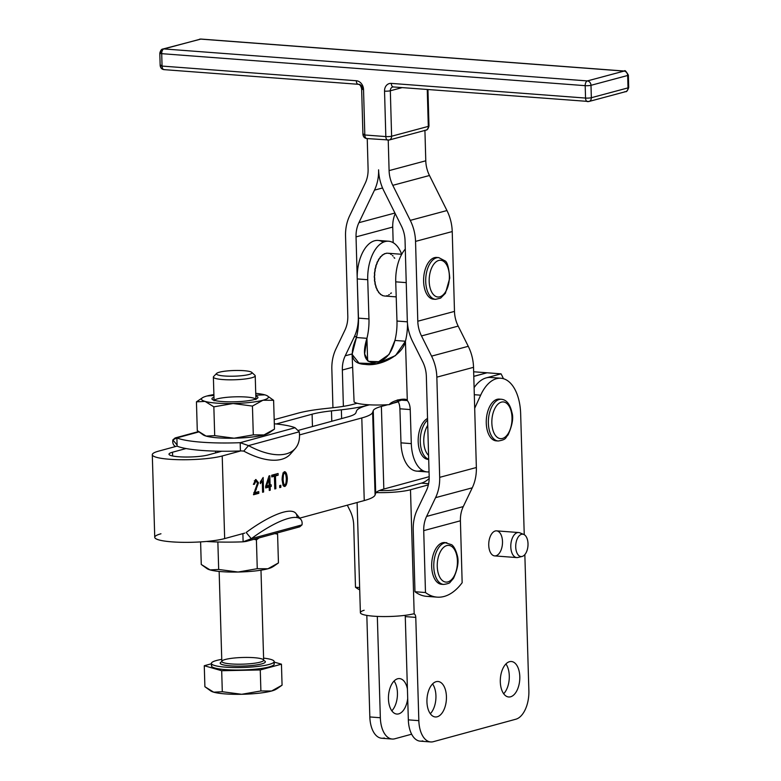 <?xml version="1.0" encoding="UTF-8"?>
<svg xmlns="http://www.w3.org/2000/svg" width="781" height="781" viewBox="0 0 781 781"><rect width="100%" height="100%" fill="white"/><g stroke="black" fill="none" stroke-linecap="round" stroke-linejoin="round"><path stroke-width="1.17" d="M249.08 374.47A17.787 2.831 -1.7 0 0 235.208 370.487A17.787 2.831 -1.7 0 0 218.329 375.075A17.787 2.831 -1.7 0 0 249.08 374.47A17.787 2.831 178.3 0 1 227.798 376.169A17.787 2.831 178.3 0 1 216.64 373.406A17.787 2.831 178.3 0 1 234.124 370.506A17.787 2.831 178.3 0 1 251.736 372.361A17.787 2.831 178.3 0 1 249.08 374.47M216.64 373.406L213.633 376.52A20.931 3.339 -1.7 0 0 226.763 379.771A20.931 3.339 -1.7 0 0 251.794 377.76A20.931 3.339 -1.7 0 0 254.928 375.29L251.736 372.361M211.407 663.401L211.485 665.881A31.396 4.998 -1.7 0 0 233.958 670.01A31.396 4.998 -1.7 0 0 269.113 666.935A31.396 4.998 -1.7 0 0 274.238 664.016L274.17 661.546A31.396 4.998 178.3 0 1 269.035 664.455A31.396 4.998 178.3 0 1 233.89 667.53A31.396 4.998 178.3 0 1 211.407 663.401A31.396 4.998 178.3 0 1 221.755 659.369A31.396 4.998 -1.7 0 0 222.38 666.867A31.396 4.998 -1.7 0 0 269.035 664.455A31.396 4.998 -1.7 0 0 263.597 658.129A31.396 4.998 178.3 0 1 274.17 661.546M276.201 689.154A33.485 5.34 178.3 0 1 271.573 691.019A33.485 5.34 178.3 0 1 241.69 694.289A33.485 5.34 178.3 0 1 213.691 692.181A33.485 5.34 178.3 0 1 211.28 691.244A33.485 5.34 -1.7 0 0 211.475 691.351A33.485 5.34 -1.7 0 0 213.691 692.181L222.302 691.722L241.69 694.289L260.893 690.96L260.268 669.952L221.687 670.723L222.302 691.722L221.687 670.723L204.271 665.724L211.417 663.772L204.271 665.724L204.895 686.724L204.271 665.724L221.687 670.723L260.268 669.952L281.453 664.182L274.18 662.093L281.453 664.182L282.068 685.191L281.453 664.182L260.268 669.952L260.893 690.96L271.573 691.019L282.068 685.191L277.245 688.569L271.573 691.019L260.893 690.96L241.69 694.289A33.485 5.34 -1.7 0 0 271.573 691.019A33.485 5.34 -1.7 0 0 275.752 689.447L277.245 688.569M204.895 686.724L213.691 692.181A33.485 5.34 -1.7 0 0 241.69 694.289L222.302 691.722L213.691 692.181L210.948 691.078L204.895 686.724M273.223 662.805A31.396 4.998 178.3 0 1 269.113 666.935A31.396 4.998 178.3 0 1 230.268 669.903A31.396 4.998 178.3 0 1 212.422 664.611M260.239 662.142A20.931 3.339 -1.7 0 0 263.656 660.199A20.931 3.339 178.3 0 1 260.239 662.142A20.931 3.339 178.3 0 1 236.799 664.192A20.931 3.339 178.3 0 1 221.814 661.439A20.931 3.339 -1.7 0 0 236.799 664.192A20.931 3.339 -1.7 0 0 260.239 662.142M263.714 660.511A22.6 3.602 178.3 0 1 261.684 663.899A22.6 3.602 178.3 0 1 232.377 665.968A22.6 3.602 178.3 0 1 221.784 661.751M221.892 661.702A22.6 3.602 -1.7 0 0 232.25 665.968A22.6 3.602 -1.7 0 0 261.684 663.899A22.6 3.602 -1.7 0 0 263.597 660.472M219.149 571.428L221.814 661.439A20.931 3.339 178.3 0 1 242.637 657.485A20.931 3.339 178.3 0 1 263.656 660.199L260.981 570.189M422.824 740.896A25.119 13.687 -85.7 0 1 408.336 719.857L405.271 616.6A4.188 2.284 94.3 0 0 405.114 615.34A4.188 2.284 -85.7 0 1 405.271 616.6L415.775 617.39A4.188 2.284 94.3 0 0 414.184 613.934L413.481 613.886L414.184 613.934L410.494 489.755L428.359 484.884L410.494 489.755A29.297 4.666 178.3 0 1 376.081 492.586A29.297 4.666 -1.7 0 0 410.494 489.755L414.184 613.934L413.042 613.954A29.297 4.666 178.3 0 1 373.63 616.189A29.297 4.666 178.3 0 1 364.151 610.264M399.999 488.955L421.34 483.146A41.862 22.805 94.3 0 0 429.179 478.441A41.862 22.805 -85.7 0 1 421.34 483.146L399.999 488.955A16.743 2.665 178.3 0 1 379.341 490.546A16.743 2.665 -1.7 0 0 399.999 488.955M509.29 675.799A17.787 9.694 94.3 0 0 505.922 663.948A17.787 9.694 -85.7 0 1 509.29 675.799A17.787 9.694 -85.7 0 1 503.677 693.743A17.787 9.694 94.3 0 0 509.29 675.799M435.935 695.773A17.787 9.694 94.3 0 0 432.567 683.931A17.787 9.694 -85.7 0 1 435.935 695.773A17.787 9.694 -85.7 0 1 430.311 713.727A17.787 9.694 94.3 0 0 435.935 695.773M428.613 483.693L421.34 483.146L428.613 483.693M414.184 613.934A4.188 2.284 -85.7 0 1 415.775 617.39L418.841 720.658L415.775 617.39L405.271 616.6L408.336 719.857L418.841 720.658A25.119 13.687 94.3 0 0 433.328 741.686L515.86 719.213A25.119 13.687 94.3 0 0 528.874 690.677L524.842 554.598L528.874 690.677A25.119 13.687 -85.7 0 1 515.86 719.213L433.328 741.686A25.119 13.687 -85.7 0 1 430.702 741.95A25.119 13.687 -85.7 0 1 418.841 720.658L408.336 719.857A25.119 13.687 94.3 0 0 420.198 741.159L430.702 741.95M520.654 413.735L524.246 534.682L520.654 413.735A41.862 22.805 94.3 0 0 505.375 379.429A41.862 22.805 94.3 0 0 480.657 395.186L474.301 394.708L480.657 395.186A41.862 22.805 -85.7 0 1 500.885 378.238A41.862 22.805 -85.7 0 1 520.654 413.735M411.646 734.199L394.825 738.777A25.119 13.687 -85.7 0 1 392.199 739.041A25.119 13.687 -85.7 0 1 380.337 717.749L377.33 616.404L380.337 717.749L369.833 716.948L380.337 717.749A25.119 13.687 94.3 0 0 394.825 738.777L411.646 734.199M384.33 737.986A25.119 13.687 -85.7 0 1 369.833 716.948L366.826 615.399L369.833 716.948A25.119 13.687 94.3 0 0 381.704 738.25L392.199 739.041M357.112 502.505L360.383 612.685A29.297 4.666 -1.7 0 0 380.435 616.512A29.297 4.666 -1.7 0 0 413.042 613.954M394.063 681.022A17.787 9.694 -85.7 0 1 391.818 710.817A17.787 9.694 94.3 0 0 394.063 681.022M388.45 698.975A17.787 9.694 94.3 0 0 396.855 714.059A17.787 9.694 94.3 0 0 407.702 698.565A17.787 9.694 -85.7 0 1 392.989 712.184A17.787 9.694 -85.7 0 1 392.14 683.521A17.787 9.694 -85.7 0 1 407.418 688.969A17.787 9.694 94.3 0 0 399.53 678.582A17.787 9.694 94.3 0 0 388.45 698.975M446.429 696.574A17.787 9.694 94.3 0 0 438.024 681.491A17.787 9.694 94.3 0 0 427.022 698.497A17.787 9.694 94.3 0 0 435.349 716.968A17.787 9.694 94.3 0 0 446.429 696.574A17.787 9.694 -85.7 0 1 432.264 715.757A17.787 9.694 -85.7 0 1 431.366 685.347A17.787 9.694 -85.7 0 1 446.429 696.574M519.795 676.59A17.787 9.694 94.3 0 0 511.389 661.507A17.787 9.694 94.3 0 0 500.387 678.513A17.787 9.694 94.3 0 0 508.714 696.984A17.787 9.694 94.3 0 0 519.795 676.59A17.787 9.694 -85.7 0 1 505.629 695.773A17.787 9.694 -85.7 0 1 504.731 665.363A17.787 9.694 -85.7 0 1 519.795 676.59M474.692 408.258L480.657 395.186L474.692 408.258M500.885 378.238L490.556 377.457A41.862 22.805 94.3 0 0 486.182 377.897A41.862 22.805 94.3 0 0 474.106 387.649A41.862 22.805 -85.7 0 1 486.182 377.897L501.06 373.845L486.182 377.897M172.513 452.219A21.351 3.397 -1.7 0 0 169.028 454.2A21.351 3.397 -1.7 0 0 184.316 457.012A21.351 3.397 -1.7 0 0 208.215 454.923L221.726 451.242L208.215 454.923A21.351 3.397 178.3 0 1 178.673 456.758A21.351 3.397 178.3 0 1 172.513 452.219L172.63 455.977L172.513 452.219L186.024 448.538L172.513 452.219M312.459 426.524L312.097 414.203L276.21 423.976L312.097 414.203L312.459 426.524M222.214 455.977A38.093 6.072 178.3 0 1 179.562 459.706A38.093 6.072 178.3 0 1 152.295 454.698A38.093 6.072 178.3 0 1 158.514 451.164L177.131 446.097L158.514 451.164A38.093 6.072 -1.7 0 0 169.506 459.257A38.093 6.072 -1.7 0 0 222.214 455.977L224.664 538.587L222.214 455.977L240.909 450.881L222.214 455.977M152.295 454.698L154.745 537.308A38.093 6.072 -1.7 0 0 182.022 542.317A38.093 6.072 -1.7 0 0 224.664 538.587L244.785 533.091L224.664 538.587A38.093 6.072 178.3 0 1 171.957 541.868A38.093 6.072 178.3 0 1 160.964 533.774M375.71 493.221L373.259 410.611L372.635 412.397L375.085 494.998L375.71 493.221A50.228 8.005 178.3 0 1 383.832 489.052L381.382 406.442A50.228 8.005 -1.7 0 0 373.259 410.611L375.71 493.221L375.085 494.998L372.635 412.397A66.971 10.67 178.3 0 1 361.798 417.952L364.249 500.562A66.971 10.67 -1.7 0 0 375.085 494.998A66.971 10.67 178.3 0 1 364.249 500.562L361.798 417.952L299.514 434.919L361.798 417.952A66.971 10.67 -1.7 0 0 372.635 412.397L373.259 410.611A50.228 8.005 178.3 0 1 381.382 406.442L383.832 489.052L429.179 476.693L383.832 489.052A50.228 8.005 -1.7 0 0 375.71 493.221M284.528 473.149C285.407 473.101 286.002 474.926 286.315 478.626C286.227 482.433 285.748 484.552 284.889 484.981C284.011 485.03 283.415 483.205 283.113 479.505L283.474 474.487L282.771 474.428L283.474 474.487L283.113 479.505C283.415 483.205 284.011 485.03 284.889 484.981C285.748 484.552 286.227 482.433 286.315 478.626C286.002 474.926 285.407 473.101 284.528 473.149L283.474 474.487L284.528 473.149L283.298 473.061L284.635 473.14L282.888 473.013M274.19 419.661L298.098 413.149A66.971 10.67 178.3 0 1 323.939 408.717L333.829 407.633A50.228 8.005 -1.7 0 0 353.207 404.314L357.112 403.25L353.207 404.314A50.228 8.005 178.3 0 1 333.829 407.633L323.939 408.717A66.971 10.67 -1.7 0 0 298.098 413.149L274.19 419.661M355.921 412.729L356.546 410.943A66.971 10.67 178.3 0 1 367.382 405.378A66.971 10.67 -1.7 0 0 356.546 410.943L355.921 412.729A50.228 8.005 178.3 0 1 347.799 416.898A50.228 8.005 -1.7 0 0 355.921 412.729M486.914 372.82A66.971 36.492 94.3 0 0 486.885 372.771L473.784 376.335L486.885 372.771A66.971 36.492 -85.7 0 1 486.914 372.82M369.237 404.822L367.207 405.368A66.971 10.67 178.3 0 1 341.365 409.8L341.629 418.577L341.365 409.8L331.476 410.884L331.788 421.262L331.476 410.884A50.228 8.005 -1.7 0 0 312.097 414.203A50.228 8.005 178.3 0 1 331.476 410.884L341.365 409.8A66.971 10.67 -1.7 0 0 367.207 405.368L369.237 404.822M298.498 430.331L347.799 416.898L298.498 430.331M503.403 378.687A66.971 36.492 94.3 0 0 501.06 373.845A66.971 36.492 -85.7 0 1 503.403 378.687M473.657 371.776L486.885 372.771L473.657 371.776M269.113 485.372L268.928 478.841L266.604 486.055L269.113 485.372L265.745 485.987L266.604 486.055L268.928 478.841L268.098 478.782L268.928 478.841L269.113 485.372M299.767 518.125L364.249 500.562L299.767 518.125M287.33 478.353C287.223 482.697 286.432 485.391 284.928 486.436L283.064 485.45L282.097 479.778C282.195 475.414 282.995 472.72 284.499 471.685C286.022 471.753 286.969 473.979 287.33 478.353C286.969 473.979 286.022 471.753 284.499 471.685C282.995 472.72 282.195 475.414 282.097 479.778L283.064 485.45L284.928 486.436C286.432 485.391 287.223 482.697 287.33 478.353L286.295 478.275L287.33 478.353M255.895 480.95L257.486 483.039L253.522 494.754L258.823 493.309L257.076 493.172L257.037 492.069L257.076 493.172L258.823 493.309L258.775 491.6L254.84 492.665L258.501 482.804L255.875 479.475L253.395 484.366L254.421 484.279L255.895 480.95L254.46 480.842L255.895 480.95L254.421 484.279L253.395 484.366L255.875 479.475L258.501 482.804L254.84 492.665L258.775 491.6L258.823 493.309L253.522 494.754L257.486 483.039L256.08 480.93L254.333 480.803M260.366 483.644L260.307 481.926L263.158 477.494L263.587 492.01L262.601 492.274L262.27 480.969L260.366 483.644L262.27 480.969L262.601 492.274L263.587 492.01L262.592 491.932L263.587 492.01L263.158 477.494L260.307 481.926L260.366 483.644M269.826 475.736L270.099 485.099L271.183 484.806L271.232 486.436L270.148 486.729L270.255 490.195L269.269 490.458L269.162 487.002L265.686 487.949L265.638 486.319L269.015 475.951L269.826 475.736L269.015 475.951L265.638 486.319L265.686 487.949L269.162 487.002L269.269 490.458L270.255 490.195L269.26 490.117L270.255 490.195L270.148 486.729L268.41 486.944L271.232 486.436L268.4 486.602L271.232 486.436L271.183 484.806L269.103 485.03L270.099 485.099L269.826 475.736M278.075 473.491L278.124 475.199L275.468 475.922L275.849 488.672L274.785 488.955L274.404 476.205L271.768 476.927L271.71 475.219L278.075 473.491L271.71 475.219L271.768 476.927L274.404 476.205L274.785 488.955L275.849 488.672L274.775 488.584L275.849 488.672L275.468 475.922L273.721 475.785L278.124 475.199L273.721 475.785L278.124 475.199L278.075 473.491M280.809 485.284L280.867 487.305L279.744 487.608L279.686 485.587L280.809 485.284L279.686 485.587L279.744 487.608L280.867 487.305L279.735 487.217L280.867 487.305L280.809 485.284M272.657 476.078L274.404 476.205L272.657 476.078M276.347 473.96L276.376 475.063L276.347 473.96M267.414 486.866L269.162 487.002L265.667 487.344L267.414 486.866M269.445 485.05L269.484 486.309L269.445 485.05M261.049 480.881L262.27 480.969L261.049 480.881M261.489 480.1L261.508 480.911L261.489 480.1M257.076 493.172L253.522 494.139L257.076 493.172M254.84 492.665L253.825 492.596L254.84 492.665M256.314 489.472L255.133 489.384L256.314 489.472M258.501 482.804L257.447 482.726L258.501 482.804M255.377 479.739L256.305 480.989L255.377 479.739M254.421 484.279L253.405 484.2L254.421 484.279M283.913 472.095L284.557 473.14L283.913 472.095M284.391 486.495L284.928 486.436M284.352 484.962L283.552 486.104L284.352 484.962M283.113 479.505L282.087 479.427L283.113 479.505M422.062 470.152A33.485 18.246 -85.7 0 1 400.985 442.847L399.911 408.795A12.555 6.844 94.3 0 0 398.339 401.825L389.836 404.138L398.339 401.825A12.555 6.844 -85.7 0 1 399.911 408.795L410.23 409.566A12.555 6.844 94.3 0 0 407.311 400.575L397.861 399.862L407.311 400.575L405.437 341.229A39.763 21.663 94.3 0 0 407.506 323.695A39.763 21.663 -85.7 0 1 405.437 341.229L395.498 355.599L376.686 363.712L358.967 363.097L352.094 354.349L356.439 337.529L366.933 338.319A39.763 21.663 94.3 0 0 368.964 318.931L367.734 279.715L357.229 278.924A33.485 18.246 -85.7 0 1 357.229 278.729L356.038 236.897A29.297 24.133 75 0 1 358.918 222.683L374.49 190.134A41.862 34.471 -105 0 0 378.59 169.828A41.862 34.471 -105 0 0 383.861 190.847L401.346 225.885A29.297 24.133 75 0 1 405.046 240.597L407.301 320.435A41.862 34.471 -105 0 0 412.573 341.443L422.658 361.652A29.297 24.133 75 0 1 426.348 376.354L429.179 476.556A29.297 24.133 75 0 1 426.309 490.771L417.327 509.534A41.862 34.471 -105 0 0 413.227 529.84L414.975 591.734L413.227 529.84A41.862 34.471 75 0 1 417.327 509.534L426.309 490.771A29.297 24.133 -105 0 0 429.179 476.556L426.348 376.354A29.297 24.133 -105 0 0 422.658 361.652L412.573 341.443A41.862 34.471 75 0 1 407.301 320.435L405.046 240.597A29.297 24.133 -105 0 0 401.346 225.885L383.861 190.847A41.862 34.471 75 0 1 378.59 169.828A41.862 34.471 75 0 1 374.49 190.134L358.918 222.683L394.942 213.037L358.918 222.683A29.297 24.133 -105 0 0 356.038 236.897L357.229 278.729A33.485 18.246 -85.7 0 1 383.237 242.247M387.659 404.734L381.382 406.442L387.659 404.734M487.061 372.781L501.06 373.845L487.061 372.781L473.784 376.403L487.061 372.781M497.214 440.835A20.931 11.403 -85.7 0 1 486.251 422.091A20.931 11.403 -85.7 0 1 497.106 399.325A20.931 11.403 -85.7 0 1 500.348 399.276M523.758 534.438L519.785 532.808A12.555 6.844 94.3 0 0 510.794 546.944A12.555 6.844 -85.7 0 1 518.613 532.535L496.56 530.865A12.555 6.844 94.3 0 0 488.74 545.265A12.555 6.844 -85.7 0 1 498.737 531.715A12.555 6.844 -85.7 0 1 499.371 553.182A12.555 6.844 -85.7 0 1 488.74 545.265A12.555 6.844 94.3 0 0 494.676 555.906L516.719 557.575A12.555 6.844 -85.7 0 1 510.794 546.944A12.555 6.844 94.3 0 0 517.92 557.468L522.098 556.462A11.207 6.111 -85.7 0 1 515.724 547.051A11.207 6.111 94.3 0 0 525.232 554.11A11.207 6.111 94.3 0 0 524.647 534.946A11.207 6.111 94.3 0 0 515.724 547.051A11.207 6.111 -85.7 0 1 523.758 534.438A11.207 6.111 -85.7 0 1 527.956 545.831A11.207 6.111 -85.7 0 1 522.098 556.462M431.961 596.049A66.971 36.492 -85.7 0 1 414.975 591.734L425.479 592.535L423.722 530.631A29.297 24.133 75 0 1 426.602 516.417L435.573 497.653A41.862 34.471 -105 0 0 439.683 477.347L436.843 377.155A41.862 34.471 -105 0 0 431.571 356.136L421.496 335.937A29.297 24.133 75 0 1 417.796 321.225L415.541 241.388A41.862 34.471 -105 0 0 410.269 220.379L392.784 185.331A29.297 24.133 75 0 1 389.094 170.619L388.235 140.141L389.094 170.619A29.297 24.133 -105 0 0 392.784 185.331L410.269 220.379L446.957 210.548L429.472 175.5L392.784 185.331L429.472 175.5A29.297 24.133 75 0 1 425.782 160.798L389.094 170.619L425.782 160.798L424.923 130.437L425.782 160.798A29.297 24.133 -105 0 0 429.472 175.5L446.957 210.548L410.269 220.379A41.862 34.471 75 0 1 415.541 241.388L452.228 231.566A41.862 34.471 -105 0 0 446.957 210.548A41.862 34.471 75 0 1 452.228 231.566L415.541 241.388L417.796 321.225L454.483 311.394L452.228 231.566L454.483 311.394L417.796 321.225A29.297 24.133 -105 0 0 421.496 335.937L431.571 356.136L468.258 346.305L458.174 326.107L421.496 335.937L458.174 326.107A29.297 24.133 75 0 1 454.483 311.394A29.297 24.133 -105 0 0 458.174 326.107L468.258 346.305L431.571 356.136A41.862 34.471 75 0 1 436.843 377.155L473.53 367.324A41.862 34.471 -105 0 0 468.258 346.305A41.862 34.471 75 0 1 473.53 367.324L436.843 377.155L439.683 477.347L476.361 467.516L473.53 367.324L476.361 467.516L439.683 477.347A41.862 34.471 75 0 1 435.573 497.653L472.261 487.822A41.862 34.471 -105 0 0 476.361 467.516A41.862 34.471 75 0 1 472.261 487.822L435.573 497.653L426.602 516.417L463.279 506.586L472.261 487.822L463.279 506.586L426.602 516.417A29.297 24.133 -105 0 0 423.722 530.631L460.409 520.8A29.297 24.133 75 0 1 463.279 506.586A29.297 24.133 -105 0 0 460.409 520.8L423.722 530.631L425.479 592.535A66.971 36.492 94.3 0 0 462.157 582.704L460.409 520.8L462.157 582.704A66.971 36.492 -85.7 0 1 437.155 597.143A66.971 36.492 -85.7 0 1 425.479 592.535L414.975 591.734A66.971 36.492 94.3 0 0 426.651 596.352L437.155 597.143M367.236 138.579L368.095 169.038A29.297 24.133 75 0 1 365.215 183.252L349.644 215.8A41.862 34.471 -105 0 0 345.544 236.106L347.799 315.934A29.297 24.133 75 0 1 344.929 330.148L335.947 348.912A41.862 34.471 -105 0 0 331.847 369.218L332.94 407.731L331.847 369.218A41.862 34.471 75 0 1 335.947 348.912L344.929 330.148A29.297 24.133 -105 0 0 347.799 315.934L345.544 236.106A41.862 34.471 75 0 1 349.644 215.8L365.215 183.252A29.297 24.133 -105 0 0 368.095 169.038L367.236 138.579M347.311 505.18L350.034 510.637A29.297 24.133 75 0 1 353.725 525.34L355.482 587.244L359.641 587.556L355.482 587.244L353.725 525.34A29.297 24.133 -105 0 0 350.034 510.637L347.311 505.18M343.376 406.354L342.351 370.018A29.297 24.133 75 0 1 345.222 355.804L354.193 337.031A41.862 34.471 -105 0 0 358.303 316.735L357.229 278.729L358.303 316.735A41.862 34.471 75 0 1 354.193 337.031L345.222 355.804L352.085 353.959L345.222 355.804A29.297 24.133 -105 0 0 342.351 370.018L343.376 406.354M434.548 299.172A20.931 11.403 -85.7 0 1 423.702 277.45A20.931 11.403 -85.7 0 1 437.692 257.613A20.931 11.403 94.3 0 0 436.647 257.447A20.931 11.403 94.3 0 0 423.702 277.45A20.931 11.403 94.3 0 0 433.494 299.182L435.593 299.338A20.931 11.403 -85.7 0 1 425.801 277.616A20.931 11.403 -85.7 0 1 438.746 257.603A20.931 11.403 94.3 0 0 425.801 277.616A20.931 11.403 94.3 0 0 435.593 299.338L440.63 298.108L445.414 293.285L449.758 278.065C448.811 267.307 447.171 261.547 444.838 260.795L438.746 257.603L436.647 257.447M442.612 584.276A20.931 11.403 -85.7 0 1 431.766 562.564A20.931 11.403 -85.7 0 1 445.756 542.717M356.712 336.357L354.193 337.031L356.712 336.357M358.42 316.695L357.229 278.924L358.469 318.14L368.964 318.931L358.469 318.14A39.763 21.663 -85.7 0 1 356.439 337.529A39.763 21.663 94.3 0 0 358.469 318.14L358.42 316.695M382.544 187.977L374.49 190.134L382.544 187.977M393.175 242.686L392.726 227.066L356.038 236.897L392.726 227.066A29.297 24.133 75 0 1 395.245 213.643A29.297 24.133 -105 0 0 392.726 227.066L393.175 242.686M352.504 367.295L342.351 370.018L352.504 367.295M359.709 589.831A66.971 36.492 -85.7 0 1 355.482 587.244A66.971 36.492 94.3 0 0 359.709 589.831M406.227 282.429A33.485 18.246 94.3 0 0 406.227 282.624L395.733 281.834L396.973 321.05A39.763 21.663 -85.7 0 1 394.932 340.438L405.437 341.229L394.932 340.438C391.115 355.355 383.578 362.706 372.342 362.491C364.161 361.242 362.355 353.188 366.933 338.319L364.639 353.949L368.427 361.378L378.648 361.681L389.104 354.418L394.932 340.438A39.763 21.663 94.3 0 0 396.973 321.05L407.36 321.831L396.973 321.05L395.733 281.834L406.227 282.624A33.485 18.246 -85.7 0 1 406.227 282.429M397.08 400.097A12.555 6.844 -85.7 0 1 398.164 401.805L398.164 401.805A12.555 6.844 94.3 0 0 397.08 400.097M405.28 249.061A33.485 18.246 94.3 0 0 395.733 281.834A33.485 18.246 -85.7 0 1 405.28 249.061M388.587 241.222L378.092 240.431A33.485 18.246 94.3 0 0 357.229 278.729A33.485 18.246 94.3 0 0 357.229 278.924L367.734 279.715A33.485 18.246 -85.7 0 1 388.587 241.222A33.485 18.246 -85.7 0 1 401.659 254.274A33.485 18.246 94.3 0 0 380.513 243.877A33.485 18.246 94.3 0 0 367.734 279.715L368.964 318.931A39.763 21.663 -85.7 0 1 366.933 338.319L356.439 337.529C350.757 351.06 348.697 363.819 365.147 364.376C380.806 366.875 403.23 354.525 405.437 341.229L407.311 400.575L403.845 399.237L389.289 404.626C391.574 400.653 406.53 397.138 407.311 400.575A12.555 6.844 -85.7 0 1 410.23 409.566L411.304 443.628A33.485 18.246 94.3 0 0 429.052 471.87A33.485 18.246 -85.7 0 1 427.119 471.919A33.485 18.246 -85.7 0 1 411.304 443.628L400.985 442.847A33.485 18.246 94.3 0 0 416.8 471.138L427.119 471.919M367.646 360.881L366.933 338.319L367.646 360.881M352.094 354.349L354.096 401.971A29.297 4.745 -1.8 0 0 389.289 404.626A29.297 4.745 178.2 0 1 354.096 401.971M382.124 295.384L382.124 295.384A21.448 11.686 94.3 0 0 382.866 295.677A21.448 11.686 -85.7 0 1 382.124 295.384L382.475 295.403A21.448 11.686 -85.7 0 1 381.245 294.681L380.894 294.652A21.448 11.686 -85.7 0 1 380.21 294.125L380.21 294.125A21.448 11.686 94.3 0 0 380.894 294.652L381.245 294.681A21.448 11.686 94.3 0 0 382.475 295.403L382.124 295.384M379.088 292.992A21.448 11.686 -85.7 0 1 378.482 292.231L378.473 291.811A21.136 11.52 -85.7 0 1 377.789 290.757A21.136 11.52 94.3 0 0 378.473 291.811L378.482 292.231A21.448 11.686 94.3 0 0 379.088 292.992L379.088 292.992M377.506 290.737A21.448 11.686 -85.7 0 1 376.998 289.78L377.038 289.36A21.136 11.52 -85.7 0 1 376.432 287.984L376.208 287.964A21.448 11.686 -85.7 0 1 375.807 286.832L375.886 286.422A21.136 11.52 -85.7 0 1 375.436 284.86L375.222 284.762A21.448 11.686 -85.7 0 1 374.948 283.503L375.056 283.113A21.136 11.52 -85.7 0 1 374.782 281.404L374.577 281.228A21.448 11.686 -85.7 0 1 374.441 279.881L374.587 279.53A21.136 11.52 -85.7 0 1 374.49 277.724L374.314 277.489A21.448 11.686 -85.7 0 1 374.304 276.093L374.49 275.791A21.136 11.52 -85.7 0 1 374.568 273.946L374.421 273.653A21.448 11.686 -85.7 0 1 374.558 272.257L374.753 272.013A21.136 11.52 -85.7 0 1 375.017 270.197L374.9 269.855A21.448 11.686 -85.7 0 1 375.173 268.488L375.388 268.313A21.136 11.52 -85.7 0 1 375.827 266.585L375.749 266.204A21.448 11.686 -85.7 0 1 376.139 264.925L376.364 264.818A21.136 11.52 -85.7 0 1 376.959 263.226L376.92 262.816A21.448 11.686 -85.7 0 1 377.428 261.674L377.653 261.635A21.136 11.52 -85.7 0 1 378.385 260.239L378.385 259.819A21.448 11.686 -85.7 0 1 378.99 258.833A21.448 11.686 94.3 0 0 378.385 259.819L378.385 260.239A21.136 11.52 94.3 0 0 377.653 261.635L377.428 261.674A21.448 11.686 94.3 0 0 376.92 262.816L376.959 263.226A21.136 11.52 94.3 0 0 376.364 264.818L376.139 264.925A21.448 11.686 94.3 0 0 375.749 266.204L375.827 266.585A21.136 11.52 94.3 0 0 375.388 268.313L375.173 268.488A21.448 11.686 94.3 0 0 374.9 269.855L375.017 270.197A21.136 11.52 94.3 0 0 374.753 272.013L374.558 272.257A21.448 11.686 94.3 0 0 374.421 273.653L374.568 273.946A21.136 11.52 94.3 0 0 374.49 275.791L374.304 276.093A21.448 11.686 94.3 0 0 374.314 277.489L374.49 277.724A21.136 11.52 94.3 0 0 374.49 277.831A21.136 11.52 94.3 0 0 374.587 279.53L374.441 279.881A21.448 11.686 94.3 0 0 374.577 281.228L374.782 281.404A21.136 11.52 94.3 0 0 375.056 283.113L374.948 283.503A21.448 11.686 94.3 0 0 375.222 284.762L375.436 284.86A21.136 11.52 94.3 0 0 375.886 286.422L375.807 286.832A21.448 11.686 94.3 0 0 376.208 287.964L376.432 287.984A21.136 11.52 94.3 0 0 377.038 289.36L376.998 289.78A21.448 11.686 94.3 0 0 377.506 290.737L377.506 290.737M379.234 258.853A21.136 11.52 -85.7 0 1 380.054 257.71L380.103 257.291A21.448 11.686 -85.7 0 1 380.777 256.5A21.448 11.686 94.3 0 0 380.103 257.291L380.054 257.71A21.136 11.52 94.3 0 0 379.234 258.853M381.089 256.529A21.136 11.52 -85.7 0 1 381.919 255.729L382.007 255.328A21.448 11.686 -85.7 0 1 382.739 254.752A21.448 11.686 94.3 0 0 382.007 255.328L381.919 255.729A21.136 11.52 94.3 0 0 381.089 256.529M383.959 254.225L384.047 253.971A21.448 11.686 -85.7 0 1 384.808 253.649A21.448 11.686 94.3 0 0 384.047 253.971L383.959 254.225M386.097 253.395L386.146 253.288A21.448 11.686 -85.7 0 1 386.917 253.21A21.448 11.686 94.3 0 0 386.146 253.288L386.097 253.395M401.717 254.284L388.03 253.249A21.448 11.686 94.3 0 0 387.269 253.239A21.448 11.686 -85.7 0 1 388.596 253.317A21.448 11.686 -85.7 0 1 388.997 253.464L389.348 253.483M390.529 254.108A21.448 11.686 -85.7 0 1 390.988 254.391L391.34 254.421M392.335 255.475A21.448 11.686 -85.7 0 1 392.814 255.973L393.165 256.002M393.956 257.418A21.448 11.686 -85.7 0 1 394.434 258.15L394.776 258.179M391.457 293.012L391.105 292.992A21.448 11.686 -85.7 0 1 390.539 293.539M389.475 294.681L389.123 294.652A21.448 11.686 -85.7 0 1 388.596 294.984M387.396 295.706L387.044 295.677A21.448 11.686 -85.7 0 1 386.575 295.814M385.287 296.048L384.935 296.019A21.448 11.686 -85.7 0 1 384.174 295.97L384.164 295.95A21.448 11.686 94.3 0 0 384.457 295.999L396.211 296.887M428.691 459.413A20.931 11.403 -85.7 0 1 418.177 441.597A20.931 11.403 -85.7 0 1 427.539 418.46A20.931 11.403 94.3 0 0 418.167 441.031A20.931 11.403 94.3 0 0 428.066 459.394L428.701 459.443M399.911 408.795L400.985 442.847L411.304 443.628L410.23 409.566L399.911 408.795M240.421 450.949A62.783 10.007 178.3 0 1 221.726 451.242A62.783 10.007 -1.7 0 0 240.421 450.949L240.909 450.881L240.421 450.949L240.314 447.308L240.421 450.949M186.024 448.538A62.783 10.007 178.3 0 1 177.131 446.166A62.783 10.007 -1.7 0 0 186.024 448.538A62.783 10.007 -1.7 0 0 221.726 451.242A62.783 10.007 178.3 0 1 186.024 448.538M369.423 404.831L367.382 405.378L369.423 404.831M175.579 446.517A62.783 17.114 -39.5 0 1 172.855 439.898L177.072 445.004L172.855 439.898A62.783 17.114 140.5 0 0 173.958 445.238L175.12 446.644M292.533 450.998A62.783 31.26 -138.9 0 1 243.75 451.086A62.783 31.26 41.1 0 0 290.464 454.015L295.238 448.548A62.783 31.26 -138.9 0 1 248.524 445.609L243.75 451.086L248.524 445.609A62.783 31.26 41.1 0 0 299.26 431.795A62.783 31.26 -138.9 0 1 295.238 448.548M299.26 431.795L248.524 445.609L299.26 431.795L295.052 427.734L240.177 442.69L248.524 445.609L240.177 442.69L240.314 447.308L240.177 442.69L295.052 427.734A62.783 10.007 -1.7 0 0 274.316 423.79A62.783 10.007 178.3 0 1 295.052 427.734L299.26 431.795M240.909 450.881L243.75 451.086L240.909 450.901M198.794 431.932L176.887 437.907A62.783 10.007 -1.7 0 0 240.177 442.69A62.783 10.007 178.3 0 1 176.887 437.907L177.131 446.166L176.887 437.907L198.794 431.932M268.596 433.065A33.485 5.34 178.3 0 1 263.968 434.939A33.485 5.34 178.3 0 1 234.085 438.209A33.485 5.34 178.3 0 1 206.086 436.091A33.485 5.34 178.3 0 1 203.685 435.163A33.485 5.34 -1.7 0 0 203.88 435.261A33.485 5.34 -1.7 0 0 206.086 436.091L214.707 435.642L234.085 438.209L253.298 434.871L252.439 406.071L233.06 403.513L213.848 406.842L214.707 435.642L213.848 406.842L205.061 401.395L196.441 401.844L197.29 430.643L206.086 436.091L203.343 434.997L197.29 430.643L196.441 401.844L202.308 397.88M172.855 439.898L175.149 437.946L176.887 437.907L172.855 439.898M300.919 519.531L295.804 513.312A62.783 17.114 140.5 0 0 246.161 532.476L251.287 538.695A62.783 17.114 -39.5 0 1 300.919 519.531A62.783 17.114 -39.5 0 1 302.022 524.871A62.783 17.114 140.5 0 0 251.287 538.695L302.022 524.871L251.287 538.695L246.269 541.399L243.125 541.819A62.783 10.007 178.3 0 1 206.448 541.458A62.783 10.007 -1.7 0 0 243.125 541.819L242.881 533.628L243.125 541.819L251.287 538.695L246.161 532.476A62.783 17.114 -39.5 0 1 297.005 517.549M246.269 541.399L299.738 526.833L302.022 524.871L298 526.872M243.36 533.482L244.082 533.316M428.691 459.257A20.931 11.403 -85.7 0 1 420.276 441.753A20.931 11.403 -85.7 0 1 427.578 420.041A20.931 11.403 94.3 0 0 420.276 441.753A20.931 11.403 94.3 0 0 428.691 459.257M427.734 425.352A18.422 10.036 94.3 0 0 428.584 455.382A18.422 10.036 -85.7 0 1 427.734 425.352M449.348 278.134A18.422 10.036 94.3 0 0 434.841 262.963A18.422 10.036 94.3 0 0 433.621 294.788A18.422 10.036 94.3 0 0 449.348 278.134A18.422 10.036 -85.7 0 1 433.621 294.788A18.422 10.036 -85.7 0 1 434.841 262.963A18.422 10.036 -85.7 0 1 449.348 278.134M497.106 399.325A20.931 11.403 94.3 0 0 486.26 421.125A20.931 11.403 94.3 0 0 496.16 440.845L498.258 441.001A20.931 11.403 -85.7 0 1 488.359 421.291A20.931 11.403 -85.7 0 1 499.205 399.491A20.931 11.403 -85.7 0 1 501.412 399.267A20.931 11.403 94.3 0 0 499.205 399.491A20.931 11.403 94.3 0 0 488.359 421.291A20.931 11.403 94.3 0 0 498.258 441.001C507.064 439.576 505.19 437.614 508.08 434.949C512.356 425.235 513.644 417.757 511.936 412.505C510.091 404.236 506.576 399.823 501.412 399.267L499.313 399.111A20.931 11.403 94.3 0 0 497.106 399.325M501.382 402.127A18.422 10.036 94.3 0 0 493.475 431.776A18.422 10.036 94.3 0 0 510.94 426.982A18.422 10.036 94.3 0 0 501.382 402.127A18.422 10.036 -85.7 0 1 510.94 426.982A18.422 10.036 -85.7 0 1 493.475 431.776A18.422 10.036 -85.7 0 1 501.382 402.127M444.711 542.551A20.931 11.403 94.3 0 0 431.766 562.564A20.931 11.403 94.3 0 0 441.558 584.286L443.657 584.442A20.931 11.403 -85.7 0 1 433.865 562.72A20.931 11.403 -85.7 0 1 446.81 542.707A20.931 11.403 94.3 0 0 433.865 562.72A20.931 11.403 94.3 0 0 443.657 584.442C447.718 583.846 449.905 583.085 450.237 582.138L453.478 578.389C457.832 568.832 459.062 561.041 457.168 555.047C454.854 546.251 451.477 544.63 451.662 544.718L444.711 542.551M456.807 555.721A18.422 10.036 94.3 0 0 439.566 553.417A18.422 10.036 94.3 0 0 445.629 582.07A18.422 10.036 94.3 0 0 456.807 555.721A18.422 10.036 -85.7 0 1 445.629 582.07A18.422 10.036 -85.7 0 1 439.566 553.417A18.422 10.036 -85.7 0 1 456.807 555.721M380.562 294.144A21.448 11.686 -85.7 0 1 379.439 293.021A21.448 11.686 94.3 0 0 380.562 294.144L380.562 294.144M378.834 292.26A21.448 11.686 -85.7 0 1 377.858 290.766A21.448 11.686 94.3 0 0 378.834 292.26L378.834 292.26M376.559 287.984L376.559 287.984A21.448 11.686 94.3 0 0 377.35 289.8A21.448 11.686 -85.7 0 1 376.559 287.984M376.159 286.861A21.448 11.686 -85.7 0 1 375.573 284.782L375.573 284.782A21.448 11.686 94.3 0 0 376.159 286.861L376.159 286.861M374.929 281.258L374.929 281.258A21.448 11.686 94.3 0 0 375.29 283.532A21.448 11.686 -85.7 0 1 374.929 281.258M374.792 279.91A21.448 11.686 -85.7 0 1 374.665 277.519L374.665 277.519A21.448 11.686 94.3 0 0 374.792 279.91L374.792 279.91M374.773 273.682L374.773 273.682A21.448 11.686 94.3 0 0 374.655 276.113A21.448 11.686 -85.7 0 1 374.773 273.682M374.9 272.276A21.448 11.686 -85.7 0 1 375.251 269.875L375.251 269.875A21.448 11.686 94.3 0 0 374.9 272.276L374.9 272.276M376.091 266.223L376.091 266.223A21.448 11.686 94.3 0 0 375.524 268.518A21.448 11.686 -85.7 0 1 376.091 266.223M376.491 264.954A21.448 11.686 -85.7 0 1 377.272 262.846L377.272 262.846A21.448 11.686 94.3 0 0 376.491 264.954L376.491 264.954M378.736 259.848L378.736 259.848A21.448 11.686 94.3 0 0 377.77 261.703A21.448 11.686 -85.7 0 1 378.736 259.848M379.341 258.862A21.448 11.686 -85.7 0 1 380.454 257.32L380.454 257.32A21.448 11.686 94.3 0 0 379.341 258.862L379.341 258.862M382.358 255.348L382.358 255.348A21.448 11.686 94.3 0 0 381.128 256.529A21.448 11.686 -85.7 0 1 382.358 255.348M383.09 254.782A21.448 11.686 -85.7 0 1 384.398 254.001L384.398 254.001A21.448 11.686 94.3 0 0 383.09 254.782L383.09 254.782M386.497 253.317L386.497 253.317A21.448 11.686 94.3 0 0 385.16 253.669A21.448 11.686 -85.7 0 1 386.497 253.317M384.516 295.999A21.448 11.686 -85.7 0 1 383.217 295.706L383.217 295.706A21.448 11.686 94.3 0 0 384.516 295.999L384.516 295.999M276.484 533.169L277.587 534.136L278.446 562.925L277.587 534.136L274.853 533.608L277.587 534.136L276.484 533.169M272.569 566.889A33.485 5.34 178.3 0 1 267.942 568.763A33.485 5.34 178.3 0 1 238.059 572.034A33.485 5.34 178.3 0 1 210.06 569.915A33.485 5.34 178.3 0 1 207.648 568.988A33.485 5.34 -1.7 0 0 207.853 569.095A33.485 5.34 -1.7 0 0 210.06 569.915L218.68 569.466L238.059 572.034L257.261 568.695L256.412 539.905L259.067 537.904L256.412 539.905L257.261 568.695L267.942 568.763L278.446 562.925L273.614 566.313L267.942 568.763L257.261 568.695L238.059 572.034L218.68 569.466L210.06 569.915L207.316 568.822L201.264 564.468L200.6 541.897L201.264 564.468L210.06 569.915A33.485 5.34 -1.7 0 0 238.059 572.034A33.485 5.34 -1.7 0 0 267.942 568.763A33.485 5.34 -1.7 0 0 272.12 567.182L273.614 566.313M218.68 569.466L217.86 541.985L218.68 569.466M256.412 539.905L253.981 539.29L256.412 539.905M255.924 399.55L255.221 375.817A20.931 3.339 178.3 0 1 251.794 377.76A20.931 3.339 178.3 0 1 228.364 379.81A20.931 3.339 178.3 0 1 213.379 377.057L214.082 400.79M202.757 397.588L196.441 401.844L205.061 401.395A33.485 5.34 -1.7 0 0 233.06 403.513A33.485 5.34 -1.7 0 0 262.943 400.243A33.485 5.34 -1.7 0 0 264.827 394.854A33.485 5.34 -1.7 0 0 255.738 393.341A33.485 5.34 178.3 0 1 264.827 394.854L255.787 395.196L264.827 394.854A33.485 5.34 178.3 0 1 267.034 395.684A33.485 5.34 178.3 0 1 262.943 400.243L252.439 406.071L253.298 434.871L263.968 434.939L274.473 429.101L273.614 400.311L262.943 400.243A33.485 5.34 178.3 0 1 233.06 403.513A33.485 5.34 178.3 0 1 205.061 401.395A33.485 5.34 178.3 0 1 202.757 397.588A33.485 5.34 178.3 0 1 206.945 396.006L213.926 395.44L206.945 396.006A33.485 5.34 178.3 0 1 213.896 394.581A33.485 5.34 -1.7 0 0 206.945 396.006A33.485 5.34 -1.7 0 0 205.061 401.395L213.848 406.842L233.06 403.513L252.439 406.071L262.943 400.243L273.614 400.311L274.473 429.101L269.64 432.489L263.968 434.939A33.485 5.34 -1.7 0 0 268.147 433.357L269.64 432.489M263.968 434.939L253.298 434.871L234.085 438.209A33.485 5.34 -1.7 0 0 263.968 434.939M234.085 438.209L214.707 435.642L206.086 436.091A33.485 5.34 -1.7 0 0 234.085 438.209M267.229 395.782L273.614 400.311L267.229 395.782M233.646 401.825A23 3.661 178.3 0 1 213.974 397.226A23 3.661 -1.7 0 0 212.276 399.394A23 3.661 -1.7 0 0 233.646 401.825A23 3.661 -1.7 0 0 254.167 399.579A23 3.661 -1.7 0 0 257.642 398.046A23 3.661 -1.7 0 0 255.817 395.987A23 3.661 178.3 0 1 233.646 401.825M214.267 400.321A20.931 3.339 178.3 0 1 234.905 396.836A20.931 3.339 178.3 0 1 255.709 399.091M388.225 140.092A4.188 3.446 -105 0 0 389.192 140.004A4.188 3.446 -105 0 0 391.613 136.226L390.324 90.772A4.188 3.446 75 0 1 392.745 86.994A4.188 3.446 -105 0 0 390.324 90.772L402.117 87.618L390.324 90.772L391.613 136.226A4.188 0.654 178.4 0 1 385.824 136.577A4.188 2.284 94.3 0 0 387.796 140.131L387.796 140.131A4.188 2.284 -85.7 0 1 385.824 136.577L364.815 134.986L363.536 89.542A4.188 0.654 178.4 0 1 361.642 89.044A4.188 0.654 -1.6 0 0 363.536 89.542L364.815 134.986L385.824 136.577L384.535 91.123A8.376 6.892 75 0 1 391.301 83.391L585.545 98.064L585.194 85.666L161.706 53.674L162.058 66.073L356.302 80.746A8.376 6.892 75 0 1 363.536 89.542A8.376 6.892 -105 0 0 356.302 80.746L162.058 66.073L161.706 53.674L585.194 85.666L585.545 98.064A4.188 0.654 -1.6 0 0 591.344 97.713L628.022 87.882L627.67 75.484L590.992 85.314L591.344 97.713L590.992 85.314A4.188 0.654 178.4 0 1 585.194 85.666A4.188 2.284 -85.7 0 1 587.371 80.921L624.058 71.091L200.561 39.099L163.873 48.93L587.371 80.921A4.188 3.446 75 0 1 590.992 85.314L627.67 75.484A4.188 3.446 -105 0 0 624.058 71.091L587.371 80.921L163.873 48.93A4.188 2.284 94.3 0 0 161.706 53.674A4.188 0.654 178.4 0 1 159.812 53.176A4.188 0.654 178.4 0 1 160.495 52.796A4.188 3.446 75 0 1 162.917 49.018A4.188 3.446 75 0 1 163.873 48.93L200.561 39.099L624.058 71.091A4.188 2.284 -85.7 0 1 624.488 71.051A4.188 2.284 94.3 0 0 624.058 71.091A4.188 3.446 75 0 1 627.67 75.484A4.188 0.654 -1.6 0 0 628.354 75.103A4.188 0.654 178.4 0 1 627.67 75.484L628.022 87.882A4.188 0.654 -1.6 0 0 628.705 87.501A4.188 0.654 178.4 0 1 628.022 87.882A4.188 3.446 75 0 1 625.61 91.66A4.188 3.446 75 0 1 624.644 91.748M367.226 138.51A4.188 2.284 -85.7 0 1 366.797 138.549C364.6 138.266 363.302 136.909 362.931 134.488A4.188 0.654 -1.6 0 0 364.815 134.986A4.188 2.284 94.3 0 0 366.797 138.549A4.188 2.284 -85.7 0 1 364.815 134.986A4.188 0.654 178.4 0 1 362.931 134.488A4.188 0.654 178.4 0 1 363.614 134.107M427.949 89.571L428.984 126.014C428.271 128.758 427.236 130.154 425.879 130.173A4.188 3.446 -105 0 0 428.3 126.395A4.188 0.654 -1.6 0 0 428.984 126.014A4.188 0.654 178.4 0 1 428.3 126.395L391.613 136.226L428.3 126.395L427.256 89.512L428.3 126.395A4.188 3.446 75 0 1 425.879 130.173A4.188 3.446 75 0 1 424.913 130.261M164.459 69.587A4.188 2.284 -85.7 0 1 164.03 69.636C161.833 69.343 160.535 67.996 160.164 65.575A4.188 0.654 -1.6 0 0 162.058 66.073A4.188 0.654 178.4 0 1 160.164 65.575A4.188 0.654 178.4 0 1 160.847 65.194M587.956 101.579A4.188 3.446 -105 0 0 588.923 101.491L625.61 91.66C626.606 91.992 627.631 90.606 628.705 87.501L628.354 75.103C626.05 71.217 624.761 69.86 624.488 71.051L201 39.06A4.188 2.284 94.3 0 0 200.561 39.099A4.188 3.446 -105 0 0 199.594 39.187A4.188 3.446 75 0 1 200.561 39.099A4.188 2.284 -85.7 0 1 201 39.06L162.917 49.018C161.55 49.047 160.515 50.433 159.812 53.176A4.188 0.654 -1.6 0 0 161.706 53.674A4.188 2.284 -85.7 0 1 163.873 48.93A4.188 3.446 -105 0 0 162.917 49.018M585.194 85.666A4.188 0.654 -1.6 0 0 590.992 85.314A4.188 3.446 -105 0 0 587.371 80.921A4.188 2.284 94.3 0 0 585.194 85.666M393.712 86.906A4.188 2.284 -85.7 0 1 393.273 86.945A4.188 2.284 -85.7 0 1 391.301 83.391A8.376 6.892 -105 0 0 384.535 91.123A4.188 0.654 -1.6 0 0 390.324 90.772A4.188 0.654 178.4 0 1 384.535 91.123L385.824 136.577A4.188 0.654 -1.6 0 0 391.613 136.226A4.188 3.446 75 0 1 389.192 140.004L366.797 138.549M588.923 101.491A4.188 3.446 -105 0 0 591.344 97.713A4.188 0.654 178.4 0 1 585.545 98.064A4.188 2.284 94.3 0 0 587.527 101.618A4.188 2.284 -85.7 0 1 585.545 98.064L391.301 83.391A4.188 2.284 94.3 0 0 393.273 86.945L588.923 101.491A4.188 3.446 75 0 0 591.344 97.713L628.022 87.882A4.188 3.446 -105 0 1 625.61 91.66M393.273 86.945L392.745 86.994A4.188 3.446 75 0 1 393.107 86.925M362.325 88.663A4.188 3.446 -105 0 0 358.713 84.26A4.188 2.284 -85.7 0 1 358.274 84.299A4.188 2.284 -85.7 0 1 356.302 80.746A4.188 2.284 94.3 0 0 358.274 84.299C359.895 84.407 361.017 85.988 361.642 89.044A4.188 0.654 178.4 0 1 362.325 88.663M164.03 69.636A4.188 2.284 -85.7 0 1 162.058 66.073A4.188 2.284 94.3 0 0 164.03 69.636L358.274 84.299M210.948 691.078L211.475 691.351M215.576 451.135L215.624 452.902M198.403 431.61L175.149 437.946M207.316 568.822L207.853 569.095M203.88 435.261L203.343 434.997M267.561 395.947L267.034 395.684M160.164 65.575L159.812 53.176M425.879 130.173L389.192 140.004M361.642 89.044L362.931 134.488"/></g></svg>
